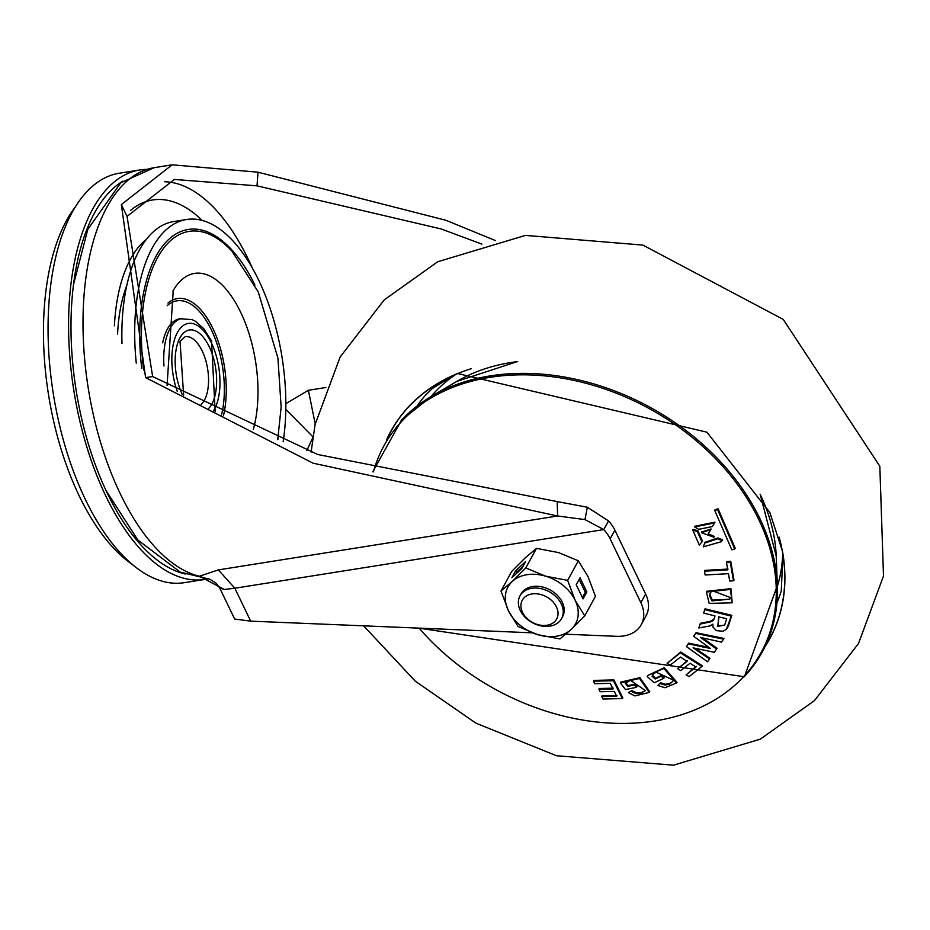 <?xml version="1.0" encoding="UTF-8"?>
<svg xmlns="http://www.w3.org/2000/svg" width="930" height="930" viewBox="0 0 930 930"><rect width="100%" height="100%" fill="white"/><g stroke="black" fill="none" stroke-linecap="round" stroke-linejoin="round"><path stroke-width="1.4" d="M139.767 169.969L119.261 173.224A207.297 99.754 81 0 0 49.883 292.218A207.297 99.754 81 0 0 85.351 499.398A207.297 99.754 81 0 0 184.349 582.668L204.867 579.413A207.297 99.754 -99 0 1 105.869 496.132A207.297 99.754 -99 0 1 70.401 288.951A207.297 99.754 -99 0 1 139.767 169.969A207.297 99.754 -99 0 1 146.452 169.376M208.401 578.716A207.297 99.754 -99 0 1 204.867 579.413M122.853 181.176A202.554 97.476 81 0 0 107.38 493.365A202.554 97.476 81 0 0 185.291 574.008M312.736 437.879L306.795 450.608M285.847 403.632L308.388 390.286L315.212 423.894M495.446 240.568L445.993 220.305L257.994 172.19L257.017 185.837L441.25 228.978L481.88 244.113M257.994 172.19L172.131 164.819L121.353 204.577L145.591 377.603L313.096 463.187L557.593 515.987L557.186 501.584L317.839 454.514L152.648 376.569L127.05 216.399L174.34 179.467M257.017 185.837L174.433 179.455M203.856 577.786L209.855 579.239L216.179 583.25L219.643 587.888L224.328 589.481L234.837 588.237L603.779 529.589A35.538 26.447 28.7 0 1 610.127 538.807L640.863 602.663A35.538 26.447 28.7 0 1 641.27 624.611L646.013 615.939A35.538 26.447 -151.3 0 0 645.606 593.991L614.87 530.135A35.538 26.447 -151.3 0 0 608.522 520.916L603.779 529.589L584.97 519.591L557.593 515.987L218.376 569.904L199.404 576.228L203.751 577.774L180.246 572.113L137.849 540.005L106.078 490.598M641.27 624.611A35.538 26.447 28.7 0 1 618.973 636.353A35.538 26.447 28.7 0 1 616.764 636.329L565.847 634.213M532.169 632.819L250.67 621.147L234.639 619.031L219.643 587.888M608.522 520.916L587.342 507.234L557.186 501.584M224.328 589.481L199.404 576.228A207.297 99.754 81 0 1 120.296 493.842A207.297 99.754 81 0 1 84.828 286.661A207.297 99.754 81 0 1 154.194 167.679L120.819 182.733L87.815 229.338L73.4 285.033M312.899 436.821L285.812 409.386M132.351 564.464A198.962 95.744 -99 0 1 50.697 407.119A198.962 95.744 -99 0 1 66.553 220.445A198.962 95.744 -99 0 1 75.47 206.669M136.268 363.107A151.032 72.68 -99 0 1 152.218 248.043A151.032 72.68 -99 0 1 186.546 219.503L173.736 221.538A151.032 72.68 81 0 0 139.395 250.077A151.032 72.68 81 0 0 121.993 343.565M186.546 219.503A151.032 72.68 -99 0 1 262.318 288.137A151.032 72.68 -99 0 1 283.162 441.727M215.156 411.711L211.54 340.996L203.786 328.674L195.405 321.257L192.022 319.571L179.722 318.792A54.045 26.005 81 0 0 162.68 342.856M765.216 646.35A216.004 160.774 -151.3 0 0 782.502 551.339L769.831 512.5L706.905 432.183L457.525 373.511A216.004 160.774 -151.3 0 0 418.988 396.819A216.004 160.774 -151.3 0 0 386.822 439.297M765.646 645.455A215.876 160.681 -151.3 0 0 782.921 554.594A215.876 160.681 -151.3 0 0 779.154 537.122M471.301 368.664A215.876 160.681 -151.3 0 0 454.561 374.918A215.876 160.681 -151.3 0 0 419.081 396.924A215.876 160.681 -151.3 0 0 387.357 438.449M704.742 609.638L705.056 608.825L731.805 615.335L728.376 625.96L726.411 629.308L731.282 616.113L704.742 609.638L703.638 613.056L715.007 615.951L714.135 618.659L712.996 620.729L710.904 621.775L700.081 624.1L698.837 627.971L710.264 625.855L712.868 624.135L712.961 627.076L716.379 630.621L722.912 631.249L726.411 629.308M700.081 624.1L700.371 623.321L710.311 621.287L713.903 619.217L713.612 619.961M714.763 510.5L715.019 509.71L718.1 508.826L735.246 548.34L734.7 549.002L717.623 509.675L714.763 510.5L731.829 549.828L734.7 549.002M704.673 543.12L704.987 542.295L718.007 537.947L722.622 539.819L721.355 541.702L722.075 540.574L717.658 538.784L704.673 543.12L703.312 546.84L721.355 541.702M714.345 536.436L713.81 537.191L707.765 534.657L710.567 529.728L701.464 532.692L701.755 531.948L711.101 528.972L708.311 533.901L714.345 536.436L713.973 537.005M694.652 526.926L694.896 526.229L714.961 522.183L712.357 526.578L714.426 522.939L694.652 526.926L698.674 529.321L712.357 526.578M692.815 530.158L693.141 529.321L697.93 530.798L702.452 541.202L701.918 541.934L697.407 531.565L692.815 530.158L699.337 545.131L701.918 541.934M726.481 562.359L726.76 561.557L730.724 561.267L734.003 580.122L733.479 580.773L730.236 562.08L726.481 562.359L727.748 569.846L704.475 571.183L705.138 574.996L728.411 573.671L729.725 581.041L733.479 580.773M704.475 571.183L704.742 570.392L728.016 569.055M706.37 592.038L706.649 591.294L730.922 588.667L732.201 602.826L730.445 589.434L706.358 592.026L709.206 603.407L732.201 602.814M688.688 643.153L686.387 646.559L688.688 643.153L708.753 647.35M693.652 636.283L696.07 632.691L723.935 638.433L723.54 639.154L695.687 633.4L693.652 636.283L710.311 648.408L688.305 643.862M701.743 638.306L702.138 637.596L702.964 638.178L717.007 648.28L716.612 649L700.418 637.41L721.471 642.107L723.54 639.154M695.454 648.466L709.939 658.266L709.544 658.986L693.094 647.838L714.287 652.302L716.612 649M686.387 646.559L707.567 661.776L709.544 658.986M601.768 696.617L603.012 699.023L622.321 698.558L613.428 680.713L593.445 681.19L594.642 683.701L610.289 683.364L613.021 688.956L598.955 689.269L600.176 691.734L614.242 691.42L616.73 696.291L601.768 696.617L602.024 695.838L616.985 695.512M598.955 689.269L599.211 688.491L613.277 688.177M593.445 681.19L593.7 680.411L613.881 679.923L622.844 697.907L622.321 698.558M631.726 690.525L628.401 692.664L631.726 690.525L636.213 692.757L641.049 692.711L644.955 690.944M645.432 690.56L630.459 680.342L625.32 683.411L625.832 682.725L628.029 685.584L634.946 684.131L636.911 686.677L636.376 687.34L634.516 684.933L627.599 686.387L625.413 683.294M620.333 682.876L620.601 682.155L639.91 677.679L649.768 691.734L649.279 692.408L639.503 678.458L620.333 682.876L625.495 689.595L636.376 687.34M660.533 682.725L657.859 685.48L660.533 682.725L665.438 684.282L669.949 683.352L672.471 681.609M653.302 674.052L652.628 675.564L655.557 678.179L661.567 675.401L664.194 677.714L663.648 678.4L661.172 676.215L655.15 678.993L652.116 676.273L653.034 674.39L655.976 672.111L673.146 680.004L672.936 681.167L669.635 684.131L665.055 685.073L660.172 683.538M647.664 675.517L664.264 667.705L677.017 682.341L676.517 683.015L663.869 668.484L647.675 675.517L647.303 676.621L654.185 682.76L663.648 678.4M686.119 674.82L689.107 676.645L701.871 666.496L680.365 652.837L667.147 663.323L670.088 665.264L680.435 657.068L687.072 661.37L677.772 668.751L680.737 670.635L690.037 663.253L696.012 666.973L686.119 674.82L696.256 666.264M677.772 668.751L687.317 660.66M667.147 663.323L680.737 652.011L702.429 665.787L701.871 666.496M710.741 592.166L709.939 594.863L712.368 600.129L729.678 599.211M718.925 616.915L717.902 625.739L724.482 625.274M718.1 508.826L717.623 509.675M718.007 537.947L717.658 538.784M722.622 539.819L722.075 540.574M708.311 533.901L707.765 534.657M711.101 528.972L710.567 529.728M701.464 532.692L713.81 537.191M714.961 522.183L714.426 522.939M697.93 530.798L697.407 531.565M730.724 561.267L730.236 562.08M712.415 590.759L730.143 597.455L729.794 599.164L711.903 600.885L709.439 595.572L710.474 592.491L712.415 590.759M712.368 600.129L711.903 600.885M705.231 622.379L704.882 623.158M710.311 621.287L709.974 622.077M711.229 620.996L710.904 621.775M712.775 620.322L712.45 621.089M713.298 619.961L712.996 620.729M713.612 619.589L713.322 620.345M731.805 615.335L731.282 616.113M728.376 625.96L727.876 626.646M727.911 626.983L727.411 627.669M717.902 625.739L718.669 616.846L726.714 618.741L724.668 625.041L717.414 626.495M680.737 652.011L680.365 652.837M665.438 684.282L665.055 685.073M657.859 685.48L665.02 687.747L676.505 683.004M661.567 675.401L661.172 676.215M655.557 678.179L655.15 678.993M652.628 675.564L652.116 676.273M669.949 683.352L669.635 684.131M636.213 692.757L635.806 693.548L631.331 691.339M628.401 692.664L634.958 695.931L649.268 692.397M634.946 684.131L634.516 684.933M628.029 685.584L627.599 686.387M641.049 692.711L640.712 693.489L635.806 693.548M645.49 690.397L640.712 693.489M613.881 679.923L613.428 680.713M705.37 655.231L704.975 655.952M700.813 652.163L700.43 652.872M702.964 638.178L702.569 638.887M696.07 632.691L695.687 633.4M703.103 646.28L702.708 646.989M522.509 612.3A19.6 14.589 28.7 0 1 531.948 593.956A19.6 14.589 28.7 0 1 556.442 606.906A19.6 14.589 28.7 0 1 547.014 625.262A19.6 14.589 28.7 0 1 522.509 612.3M520.277 610.475A23.692 17.635 28.7 0 1 520.01 595.839A23.692 17.635 28.7 0 1 540.435 588.527A23.692 17.635 28.7 0 1 561.302 603.954A23.692 17.635 28.7 0 1 561.569 618.59A23.692 17.635 28.7 0 1 541.132 625.902A23.692 17.635 28.7 0 1 520.277 610.475M520.01 595.839L520.974 594.072A23.692 17.635 28.7 0 1 544.12 587.435A23.692 17.635 28.7 0 1 562.534 616.811L561.569 618.59M511.884 577.751L521.788 568.532L525.59 561.592L515.673 570.811L511.884 577.751M525.775 567.928L512.279 581.471A38.502 28.656 28.7 0 1 545.608 576.17A38.502 28.656 28.7 0 1 575.089 600.141A38.502 28.656 28.7 0 1 571.229 629.424A38.502 28.656 28.7 0 1 537.9 634.725L559.941 638.933L571.229 629.424L584.726 615.881L575.089 600.141L567.649 580.378L545.608 576.17L525.775 567.928L536.482 548.363L525.183 557.872L511.698 571.415L500.991 590.98L508.431 610.743L518.068 626.483L537.9 634.725A38.502 28.656 28.7 0 1 508.431 610.743A38.502 28.656 28.7 0 1 512.279 581.471L500.991 590.98M584.726 615.881L595.433 596.316L587.993 576.553L578.344 560.813L558.512 552.571L536.482 548.363M576.228 584.726L583.052 598.908L586.853 591.968L580.018 577.786L576.228 584.726M567.649 580.378L578.344 560.813M522.939 566.428L517.034 571.915L515.883 574.019M517.034 571.915L515.673 570.811M582.401 597.548L585.319 592.224L579.146 579.39M585.319 592.224L586.853 591.968M325.919 387.496L308.388 390.286M164.703 181.757A192.487 92.628 -99 0 1 248.45 259.633A192.487 92.628 -99 0 1 252.321 268.014M146.231 239.533A142.441 68.541 81 0 0 114.402 325.791M117.575 334.393A123.76 59.555 -99 0 1 126.771 285.533M640.863 602.663L645.606 593.991M614.87 530.135L610.127 538.807M121.353 204.577L127.05 216.399M145.591 377.603L152.648 376.569M584.97 519.591L587.342 507.234M250.67 621.147L234.837 588.237L218.376 569.904M202.17 220.433A175.654 84.525 81 0 0 130.595 210.378M183.64 395.111L180.036 341.484L185.198 336.66A35.538 17.1 -99 0 1 205.483 359.538A35.538 17.1 -99 0 1 204.437 400.132A35.538 17.1 -99 0 1 201.054 404.527M182.164 394.274A41.455 19.949 -99 0 1 179.967 337.834A41.455 19.949 -99 0 1 209.192 346.658A41.455 19.949 -99 0 1 211.842 404.05A41.455 19.949 -99 0 1 208.657 408.444M213.505 410.886A48.116 23.157 81 0 0 211.331 342.752A48.116 23.157 81 0 0 178.92 330.057A48.116 23.157 81 0 0 177.316 391.518M254.925 285.033A140.93 67.82 81 0 0 156.089 256.11A140.93 67.82 81 0 0 141.755 368.373M277.838 439.623A140.93 67.82 81 0 0 278.663 434.275M143.65 370A138.907 66.844 81 0 1 157.565 257.61A138.907 66.844 -99 0 1 231.954 251.228L258.273 291.927L277.942 358.201L281.139 407.166L277.745 439.588M253.309 429.416A96.546 46.454 81 0 0 236.185 303.75A96.546 46.454 81 0 0 173.247 290.462A96.546 46.454 81 0 0 172.875 291.113M167.958 303.052A74.377 35.793 -99 0 1 212.47 327.616A74.377 35.793 -99 0 1 223.433 415.757M167.191 305.691A72.215 34.747 -99 0 1 210.75 328.616A72.215 34.747 -99 0 1 221.549 414.85M182.292 318.386A54.045 26.005 81 0 0 163.971 365.978M455.967 374.313A199.648 148.602 -151.3 0 0 444.482 383.009A199.648 148.602 -151.3 0 0 430.939 396.645M777.364 586.202A199.648 148.602 -151.3 0 0 782.676 553.071M782.921 554.594L781.27 590.945A205.518 152.973 28.7 0 1 776.957 602.698M417.256 405.875A205.518 152.973 28.7 0 1 424.836 395.913L432.148 388.601L454.561 374.918M401.574 420.093A215.772 160.599 28.7 0 1 431.497 396.308A215.772 160.599 28.7 0 1 650.151 407.352A215.772 160.599 28.7 0 1 777.341 585.551L776.201 556.035A199.171 148.242 -151.3 0 0 760.101 494.225M517.708 361.596A199.171 148.242 -151.3 0 0 456.967 381.347L431.497 396.308L401.458 420.186L372.825 471.731M418.872 628.122L744.395 676.761L777.341 585.551A215.772 160.599 28.7 0 1 744.546 676.377M419.105 628.134A215.063 160.076 -151.3 0 0 743.5 676.842A215.063 160.076 -151.3 0 0 683.399 430.532A215.063 160.076 -151.3 0 0 401.644 421.406A215.063 160.076 -151.3 0 0 373.418 471.894M709.939 594.863L709.439 595.572M730.922 588.667L730.445 589.434M727.411 627.808L726.911 628.482M708.183 621.775L707.835 622.554M712.02 620.659L711.683 621.438M664.264 667.705L663.869 668.484M639.91 677.679L639.503 678.458M171.771 164.877L154.194 167.679M167.075 385.508L173.247 290.462M311.097 452.154L315.072 424.58L340.136 356.992L384.195 299.913L437.751 261.725L525.473 235.395L642.909 245.102L783.246 319.409L879.827 466.256L883.5 576.019L858.53 643.444L814.424 700.65L760.31 739.152L673.471 765.181L556.442 755.73L475.893 723.145L415.315 681.213L363.653 625.832M776.201 556.035L760.263 494.504M517.382 361.596L456.967 381.347M713.496 537.68L713.984 537.005M729.771 599.153L730.062 598.409"/></g></svg>
